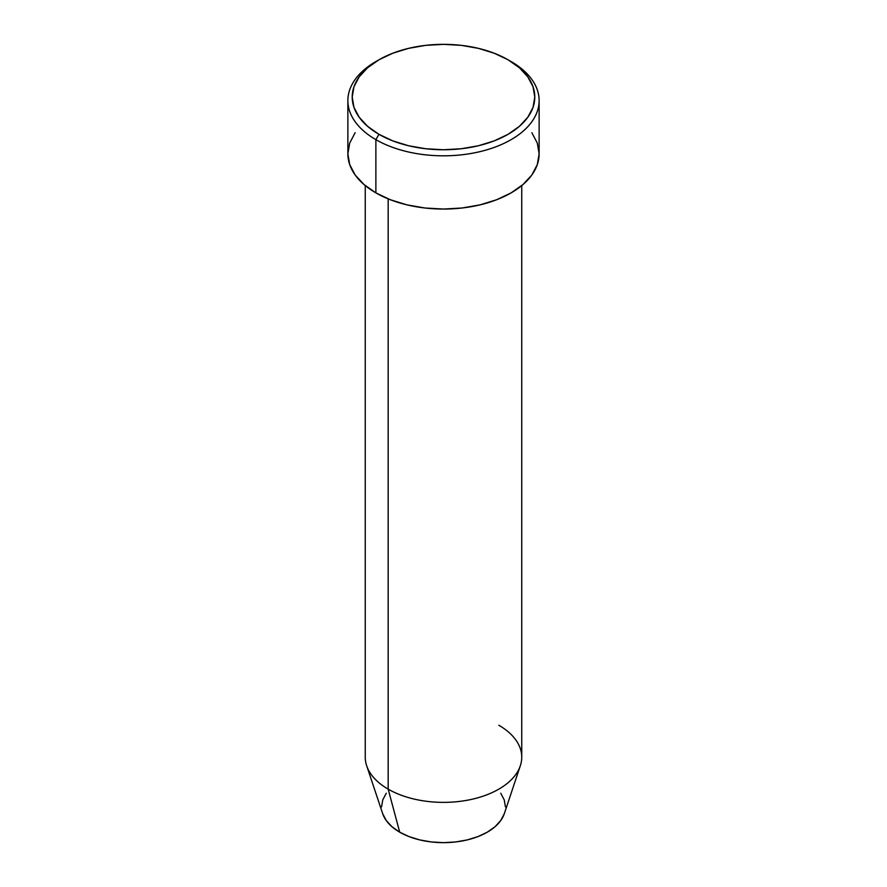 <?xml version="1.0" encoding="UTF-8"?>
<svg xmlns="http://www.w3.org/2000/svg" width="887" height="887" viewBox="0 0 887 887"><rect width="100%" height="100%" fill="white"/><g stroke="black" fill="none" stroke-linecap="round" stroke-linejoin="round"><path stroke-width="1.33" d="M378.949 59.784L375.877 61.558A95.63 55.216 0 0 0 375.877 139.647L378.949 134.314A91.283 52.699 180 0 1 378.949 59.784A91.283 52.699 180 0 1 508.051 59.784L494.214 53.231L478.437 48.364L461.307 45.359L443.5 44.35L425.693 45.359L408.563 48.364L392.786 53.231L378.949 59.784L367.595 67.778L359.168 76.881L353.968 86.771L352.217 97.049L353.968 107.338L359.168 117.217L367.595 126.331L378.949 134.314L392.786 140.878L408.563 145.745L425.693 148.739L443.5 149.759L461.307 148.739L478.437 145.745L494.214 140.878L508.051 134.314L519.405 126.331L527.832 117.217L533.032 107.338L534.783 97.049L533.032 86.771L527.832 76.881L519.405 67.778L508.051 59.784A91.283 52.699 180 0 1 508.051 134.314A91.283 52.699 180 0 1 378.949 134.314L375.877 139.647A95.63 55.216 0 0 0 511.123 139.647A95.63 55.216 0 0 0 511.123 61.558L511.123 61.558A95.63 55.216 180 0 1 539.13 100.597A95.63 55.216 180 0 1 480.1 151.61A95.63 55.216 180 0 1 375.877 139.647L375.877 192.878A95.63 55.216 0 0 0 480.1 204.853A95.63 55.216 0 0 0 539.13 153.839L537.289 164.605L531.856 174.972L523.008 184.518L511.123 192.878L496.631 199.741L480.1 204.853L462.16 207.99L443.5 209.055L424.84 207.99L406.9 204.853L390.369 199.741L375.877 192.878L375.877 139.647A95.63 55.216 180 0 1 347.87 100.597A95.63 55.216 180 0 1 377.452 60.671M498.827 725.256A78.244 45.17 180 0 1 520.325 765.758A78.244 45.17 180 0 1 466.429 800.396A78.244 45.17 180 0 1 388.173 789.142L399.704 832.172A61.935 35.757 0 0 0 461.65 841.076A61.935 35.757 0 0 0 504.315 813.667L500.723 820.575L495.001 826.762L487.296 832.172L477.916 836.618L467.205 839.922L455.585 841.963L443.5 842.65L431.415 841.963L419.795 839.922L409.084 836.618L399.704 832.172L391.999 826.762L386.277 820.575L382.674 813.645A61.935 35.757 0 0 0 399.704 832.172L388.173 789.142A78.244 45.17 0 0 0 473.447 798.932A78.244 45.17 0 0 0 521.744 757.199L521.744 185.583M388.173 198.876L388.173 789.142L388.173 198.876M500.723 793.211L504.248 799.919L505.435 806.893M381.565 806.893L382.752 799.919L386.277 793.211M347.87 100.597L347.87 153.839A95.63 55.216 0 0 0 375.877 192.878L363.992 184.518L355.144 174.972L349.711 164.605L347.87 153.839L349.711 143.073L355.144 132.706M531.856 132.706L537.289 143.073L539.13 153.839L539.13 100.597M365.256 185.583L365.256 757.199A78.244 45.17 0 0 0 388.173 789.142A78.244 45.17 180 0 1 366.675 765.758L382.685 813.667M520.325 765.758L504.315 813.667"/></g></svg>
